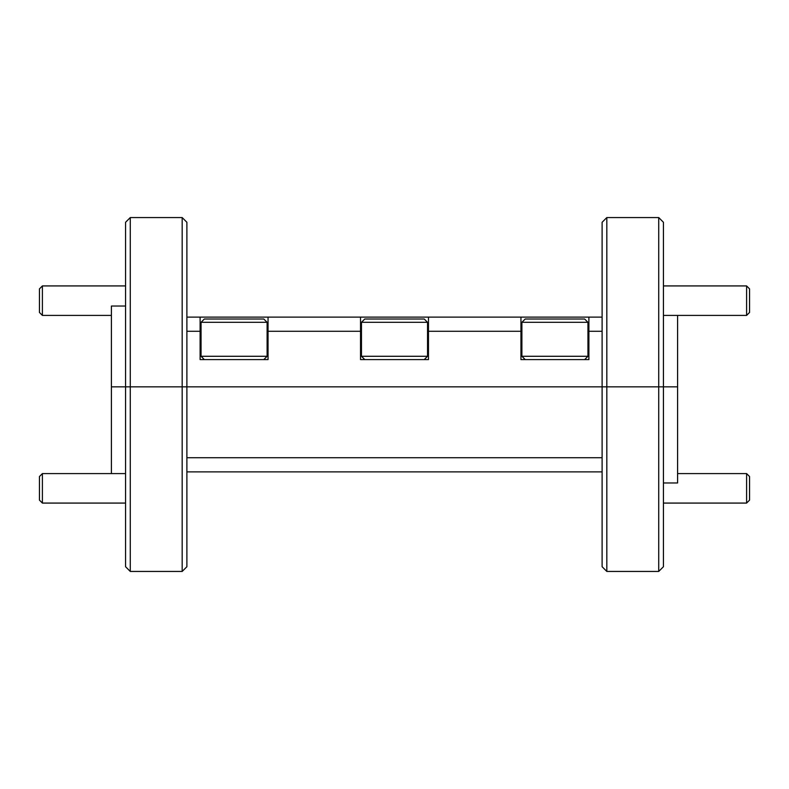 <?xml version="1.0" encoding="UTF-8"?>
<svg xmlns="http://www.w3.org/2000/svg" width="789" height="789" viewBox="0 0 789 789"><rect width="100%" height="100%" fill="white"/><g stroke="black" fill="none" stroke-linecap="round" stroke-linejoin="round"><path stroke-width="1.18" d="M658.726 217.567L663.441 222.281L663.441 386.837L606.82 386.837L606.82 571.433L602.106 566.719L602.106 386.837L658.726 386.837L658.726 217.567L606.82 217.567L606.82 386.837L182.18 386.837L182.18 217.567L130.274 217.567L130.274 386.837L182.18 386.837L125.559 386.837L125.559 222.281L130.274 217.567M111.407 473.587L111.407 386.837L130.274 386.837L130.274 571.433L125.559 566.719L125.559 386.837L111.407 386.837L111.407 306.033L125.559 306.033M677.593 315.413L677.593 386.837L663.441 386.837L677.593 386.837L677.593 482.967L663.441 482.967M182.18 217.567L186.894 222.281L186.894 386.837L602.106 386.837L602.106 222.281L606.82 217.567M186.894 317.119L602.106 317.119M602.106 331.272L588.89 331.272L588.89 359.587L520.947 359.587L520.947 331.272L428.476 331.272L428.476 359.587L360.524 359.587L360.524 331.272L268.053 331.272L268.053 359.587L200.11 359.587L200.11 331.272L186.894 331.272M520.947 331.272L520.947 317.119M428.476 317.119L428.476 331.272M588.89 317.119L588.89 331.272M360.524 331.272L360.524 317.119M268.053 317.119L268.053 331.272M200.11 331.272L200.11 317.119M663.441 394.5L663.441 566.719L658.726 571.433L658.726 386.837L663.441 386.837L663.441 394.5M186.894 394.5L186.894 566.719L182.18 571.433L182.18 386.837L186.894 386.837L186.894 394.5M186.894 457.728L602.106 457.728M602.106 471.881L186.894 471.881M204.351 359.587L201.047 356.283L267.106 356.283L263.802 359.587M267.106 322.306L201.047 322.306L204.351 319.012L263.802 319.012L267.106 322.306L267.106 356.283M201.047 322.306L201.047 356.283M525.198 359.587L521.894 356.283L587.953 356.283L584.649 359.587M587.953 322.306L521.894 322.306L525.198 319.012L584.649 319.012L587.953 322.306L587.953 356.283M521.894 322.306L521.894 356.283M364.774 359.587L361.47 356.283L427.53 356.283L424.226 359.587M427.53 322.306L361.47 322.306L364.774 319.012L424.226 319.012L427.53 322.306L427.53 356.283M361.47 322.306L361.47 356.283M42.399 315.413L39.45 312.464L39.45 288.873L42.399 285.924L42.399 315.413L111.407 315.413M42.399 503.076L39.45 500.127L39.45 476.536L42.399 473.587L42.399 503.076L125.559 503.076M749.55 288.873L749.55 312.464L746.601 315.413L746.601 285.924L749.55 288.873M749.55 476.536L749.55 500.127L746.601 503.076L746.601 473.587L749.55 476.536M182.18 571.433L130.274 571.433M658.726 571.433L606.82 571.433M42.399 285.924L125.559 285.924M42.399 473.587L125.559 473.587M663.441 285.924L746.601 285.924M663.441 315.413L746.601 315.413M677.593 473.587L746.601 473.587M663.441 503.076L746.601 503.076"/></g></svg>
